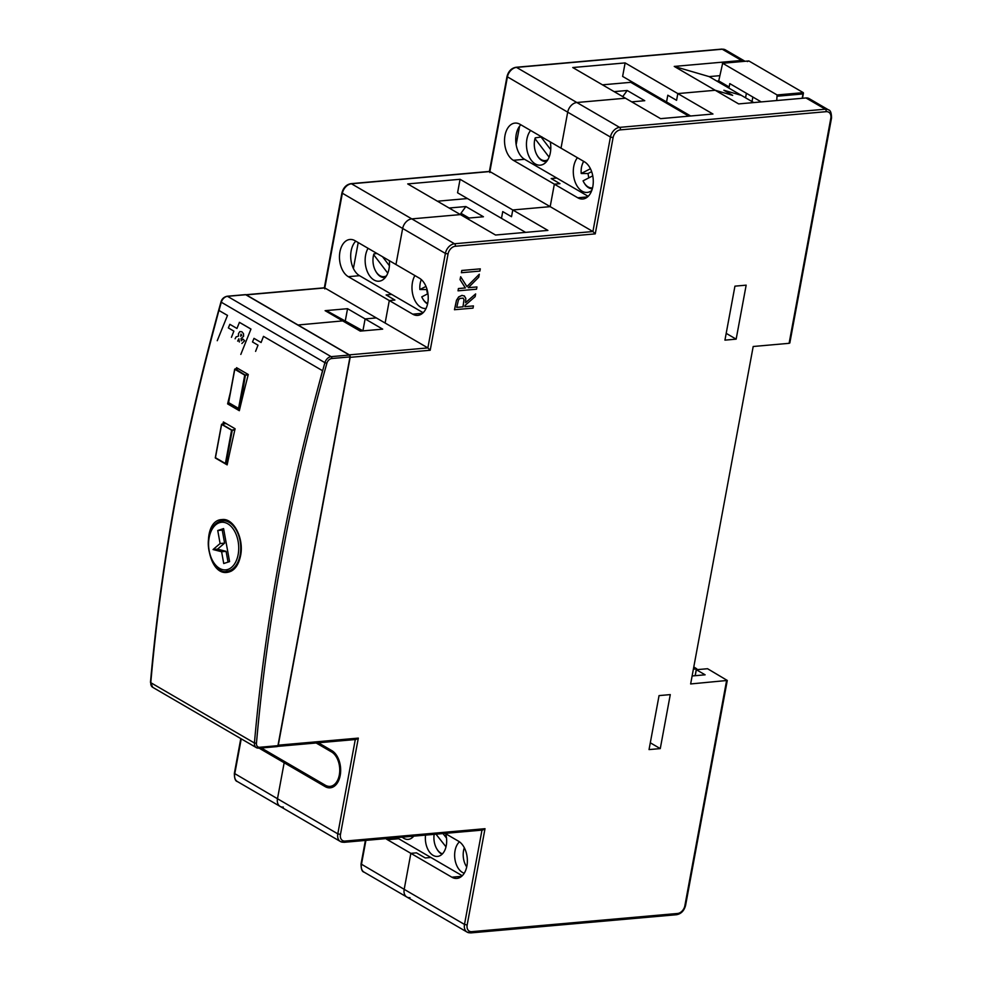 <?xml version="1.0" encoding="UTF-8"?>
<svg xmlns="http://www.w3.org/2000/svg" width="982" height="982" viewBox="0 0 982 982"><rect width="100%" height="100%" fill="white"/><g stroke="black" fill="none" stroke-linecap="round" stroke-linejoin="round"><path stroke-width="1.47" d="M744.896 61.215A9.648 6.862 120.2 0 0 744.749 61.13A9.648 6.862 120.2 0 0 741.57 60.467L674.241 66.42L709.151 76.608L719.708 75.675M709.151 76.608L741.349 95.352L723.894 90.258L732.682 95.364L715.227 90.27L677.826 93.585L625.129 62.909L572.764 67.537L625.46 98.212L576.839 102.509A9.648 6.862 120.2 0 0 567.694 112.169L561.017 148.159L520.03 124.309A19.296 12.103 -95.1 0 0 514.998 123.094A19.296 12.103 -95.1 0 0 504.552 139.37A19.296 12.103 -95.1 0 0 513.353 160.299L554.351 184.162L550.178 206.65L512.776 209.964L460.079 179.289L407.714 183.916L460.411 214.592L411.789 218.888A9.648 6.862 120.2 0 0 402.632 228.548L395.967 264.539L354.981 240.688A19.296 12.103 -95.1 0 0 349.948 239.473A19.296 12.103 -95.1 0 0 339.49 255.75A19.296 12.103 -95.1 0 0 348.303 276.679L389.289 300.541L385.128 323.029L376.339 317.923L365.12 318.917L347.554 308.692L325.116 310.668L342.681 320.893L297.767 325.017L342.681 320.893L360.247 331.118L382.685 329.142L365.12 318.917L376.339 317.923L324.809 287.935L324.809 288.917L324.809 287.935L246.261 294.87A1.927 1.215 -95.1 0 0 245.77 294.747L349.359 355.042A1.448 0.908 84.9 0 1 349.997 356.908L331.769 358.516A5.303 3.781 120.2 0 0 326.871 363.254A1743.111 1240.683 120.2 0 0 256.449 743.251A5.303 3.781 120.2 0 0 259.727 747.265A1.448 0.908 84.9 0 1 258.597 748.1A6.751 4.8 120.2 0 1 256.363 747.646L152.726 687.326A6.751 4.8 -59.8 0 1 150.786 682.686L254.424 743.006L256.449 743.251M674.241 66.42L715.227 90.27L732.682 95.364L723.894 90.258L741.349 95.352L753.746 102.57M690.653 115.999L666.545 101.968L667.797 95.217L676.573 100.324L667.797 95.217L666.545 101.968L622.625 76.412L625.129 62.909M365.905 840.383L361.437 864.467A9.648 6.862 120.2 0 0 364.077 872.139L406.818 897.02A9.648 6.862 -59.8 0 1 404.191 889.336A9.648 6.862 120.2 0 0 406.818 897.02A9.648 6.862 120.2 0 0 409.997 897.683M364.077 872.139C362.076 871.771 361.069 869.058 361.045 863.976L404.191 889.336L410.857 853.346L451.843 877.196A19.296 12.103 -95.1 0 0 456.888 878.411A19.296 12.103 -95.1 0 0 467.334 862.135A19.296 12.103 -95.1 0 0 458.52 841.206L445.079 833.387M385.877 838.616A19.296 12.103 -95.1 0 0 387.436 839.708L410.857 853.346L416.466 852.842L425.255 857.961L430.865 857.47L462.264 875.748M241.241 738.845L234.747 773.865A9.648 6.862 120.2 0 0 237.374 781.549L280.128 806.418A9.648 6.862 -59.8 0 1 277.489 798.747A9.648 6.862 120.2 0 0 280.128 806.418A9.648 6.862 120.2 0 0 283.307 807.081M237.374 781.549C235.385 781.181 234.379 778.456 234.354 773.386L277.489 798.747L284.166 762.756L285.934 762.597L284.166 762.756L325.152 786.607A19.296 12.103 -95.1 0 0 330.185 787.822A19.296 12.103 -95.1 0 0 340.644 771.545A19.296 12.103 -95.1 0 0 331.83 750.616L318.389 742.785M259.346 748.161A19.296 12.103 -95.1 0 0 260.746 749.119L284.166 762.756L277.489 798.747L337.808 833.853L355.288 739.532M246.261 294.87L349.322 354.858L427.87 347.91L385.128 323.029L389.289 300.541L394.899 300.038L386.122 294.931L391.732 294.428L423.132 312.706M744.749 61.13L725.428 49.886A9.648 6.862 120.2 0 0 722.249 49.223L516.532 67.402A9.648 6.862 120.2 0 0 507.375 77.062L489.871 171.555L550.178 206.65L512.776 209.964L511.524 216.703L512.776 209.964L547.907 230.402L495.542 235.029L460.411 214.592L411.789 218.888A9.648 6.862 -59.8 0 0 402.632 228.548L395.967 264.539L419.388 278.176A19.296 12.103 -95.1 0 1 428.201 299.105A19.296 12.103 -95.1 0 1 417.755 315.382A19.296 12.103 -95.1 0 1 412.71 314.166L389.289 300.541L394.899 300.038L386.122 294.931L391.732 294.428L359.522 275.684L348.303 276.679M277.71 746.246A1.927 1.215 -95.1 0 0 278.274 745.178L350.157 357.338L430.202 350.255L427.87 347.91L445.386 253.417A9.648 6.862 -59.8 0 1 454.531 243.757L592.919 231.531L610.436 137.038A9.648 6.862 -59.8 0 1 619.581 127.378L516.532 67.402A1.927 1.215 -95.1 0 0 516.029 67.279C511.438 68.114 508.418 71.207 506.982 76.584L567.694 112.169A9.648 6.862 -59.8 0 1 576.839 102.509L625.46 98.212L660.591 118.65L712.957 114.022L677.826 93.585L676.573 100.324L677.826 93.585L715.227 90.27L738.648 103.908L805.977 97.954A9.648 6.862 -59.8 0 1 809.168 98.617L828.489 109.861C830.477 110.23 831.484 112.942 831.521 118.024L830.797 118.356L789.098 343.319L753.194 346.499L690.641 683.951L727.281 680.452L707.556 668.717L696.336 669.712L705.113 674.818L692.126 675.972M665.796 101.527L665.6 102.619M525.603 232.378L501.495 218.348L502.735 211.596L501.495 218.348L457.575 192.791L460.079 179.289M397.096 837.621A19.296 12.103 -95.1 0 0 398.655 838.726L430.865 857.47L425.255 857.961L416.466 852.842L410.857 853.346L404.191 889.336L464.498 924.443L481.978 830.121M362.91 330.811L365.12 318.917L362.91 330.811M345.345 320.586L347.554 308.692M355.779 241.155A19.296 12.103 -95.1 0 0 351.151 250.876A19.296 12.103 -95.1 0 0 359.522 275.684M502.735 211.596L511.524 216.703L502.735 211.596M587.543 196.928L577.772 197.787L554.351 184.162L559.961 183.659L551.172 178.552L556.782 178.049L588.193 196.326M520.828 124.775A19.296 12.103 -95.1 0 0 516.201 134.497A19.296 12.103 -95.1 0 0 524.584 159.305L556.782 178.049L551.172 178.552L559.961 183.659L554.351 184.162L550.178 206.65L592.919 231.531L595.252 233.876L613.099 137.59A7.721 5.487 -59.8 0 1 620.415 129.869L826.144 111.678A7.721 5.487 -59.8 0 1 830.797 118.356M489.871 171.555L489.858 172.537L489.871 171.555L351.47 183.781A9.648 6.862 120.2 0 0 342.325 193.442L324.809 287.935M695.219 675.702L696.336 669.712M831.521 118.024L789.823 342.988L789.098 343.319M734.941 286.155L746.16 285.161L736.156 339.146L724.937 340.14L734.941 286.155M659.057 695.6L670.276 694.605L660.272 748.603L649.041 749.585L659.057 695.6M613.099 137.59L610.436 137.038L567.694 112.169L561.017 148.159L584.437 161.797A19.296 12.103 -95.1 0 1 593.251 182.726A19.296 12.103 -95.1 0 1 582.805 199.002A19.296 12.103 -95.1 0 1 577.772 197.787M350.157 357.338A1.927 1.215 -95.1 0 0 349.322 354.858M736.156 339.146L726.189 333.352M660.272 748.603L650.305 742.797M726.557 680.784L684.859 905.748A7.721 5.487 -59.8 0 1 677.531 913.481L471.814 931.66A7.721 5.487 -59.8 0 1 467.162 924.995L485.01 828.698L482.641 830.06L344.117 842.311A1.927 1.215 -95.1 0 0 345.124 841.071A7.721 5.487 -59.8 0 1 340.472 834.393L358.32 738.108L278.274 745.178M358.32 738.108L355.95 739.471L277.587 746.394M537.166 155.377A16.166 10.139 -95.1 0 0 537.326 155.672A16.166 10.139 -95.1 0 0 545.906 161.527A16.166 10.139 -95.1 0 0 546.655 161.429M549.098 157.132L534.981 138.634L535.239 137.861L541.966 136.891M550.73 149.694L540.407 136.167M534.981 138.634A15.184 9.525 -95.1 0 0 537.007 155.107A15.184 9.525 -95.1 0 0 547.809 159.759M590.44 168.732L581.209 173.495L588.046 173.519A16.313 10.237 -95.1 0 0 588.893 177.828M583.639 161.33A16.166 10.139 -95.1 0 0 582.486 163.871A16.166 10.139 -95.1 0 0 582.375 164.178M584.008 182.64A16.166 10.139 -95.1 0 0 584.167 182.934A16.166 10.139 -95.1 0 0 592.306 188.802M592.772 175.827L583.062 180.835A15.184 9.525 -95.1 0 0 583.848 182.37A15.184 9.525 -95.1 0 0 592.563 187.795M591.667 171.654L588.046 173.519M583.774 161.404A15.184 9.525 -95.1 0 0 582.265 164.473A15.184 9.525 -95.1 0 0 581.209 173.495M622.723 96.617L627.191 90.491L614.167 91.633M530.599 130.459A19.296 12.103 -95.1 0 0 527.555 152.456A19.296 12.103 -95.1 0 0 540.321 165.16A19.296 12.103 -95.1 0 0 550.337 152.762A19.296 12.103 -95.1 0 0 550.276 141.911M577.441 157.721A19.296 12.103 -95.1 0 0 574.396 179.718A19.296 12.103 -95.1 0 0 587.175 192.423A19.296 12.103 -95.1 0 0 591.778 190.459M631.745 101.858L644.757 100.704L627.191 90.491M688.848 116.158L630.726 82.328L602.469 84.833M519.576 126.224L516.151 144.698M320.562 378.401L322.599 370.742L263.495 336.372L261.102 342.509L253.994 338.36L252.497 341.957L258.008 345.173L255.59 351.372M315.332 397.796L322.526 370.73M322.599 370.742L263.495 336.372M240.811 354.428L250.962 329.044L239.436 322.342L236.957 328.454L229.849 324.318L228.352 327.914L233.876 331.118L231.445 337.317M250.889 329.044L239.363 322.329M241.891 343.504L244.628 340.729L242.873 339.011L241.339 340.803L241.007 338.594L243.61 336.286L243.487 333.684L241.891 331.744L239.829 331.585L238.516 333.561L238.454 336.139L236.073 336.912L235.103 338.79M241.891 331.744L239.903 331.597M217.243 340.705L227.505 315.394L218.9 310.435L214.457 327.178A1744.56 1241.714 120.2 0 0 150.786 682.686L150.479 682.294C161.625 556.634 185.119 429.87 220.962 302.026L324.907 362.677A1744.56 1241.714 120.2 0 0 254.424 743.006A6.751 4.8 120.2 0 0 256.363 747.646L258.966 748.198L277.194 746.59A1.448 0.908 84.9 0 1 276.814 746.492M227.431 315.394L218.9 310.435M239.326 342.006L238.847 338.778L237.681 341.11M240.615 336.2L241.756 335.341L240.958 334.101L240.664 336.2M240.639 555.358C244.113 538.443 233.556 517.784 222.079 519.576C200.365 519.846 206.269 575.869 227.272 572.371C234.097 571.279 238.552 565.607 240.639 555.358M236.306 368.692A1744.56 1241.714 120.2 0 1 236.564 367.685L248.274 374.498A1744.56 1241.714 120.2 0 0 239.326 410.697L227.615 403.884A1744.56 1241.714 120.2 0 1 230.365 392.469M215.439 458.005A1744.56 1241.714 120.2 0 0 215.426 458.066L227.149 464.879A1744.56 1241.714 120.2 0 1 235.103 428.766L223.38 421.953A1744.56 1241.714 120.2 0 0 222.963 423.794M225.872 519.92L224.78 520.521M229.813 570.972L230.93 571.34M229.911 403.676L227.615 403.884M259.727 747.265L277.943 745.657L349.997 356.908M326.22 311.319L326.355 310.558L361.486 331.008M363.021 330.873L326.355 310.558M277.943 745.657A1.448 0.908 84.9 0 1 277.194 746.59M244.984 294.796A1.448 0.908 84.9 0 1 245.721 294.723L227.505 296.331L331.143 356.65A6.751 4.8 120.2 0 0 324.907 362.677L326.871 363.254M229.579 561.606L223.589 528.598L217.746 530.513L220.103 543.525L213.057 549.539L221.601 551.737L223.736 563.521L229.579 561.606M223.773 529.617L222.239 530.12L224.596 543.132L217.55 549.147L226.081 551.344L228.045 562.109M226.081 551.344L221.601 551.737M217.55 549.147L213.057 549.539M224.596 543.132L220.103 543.525M222.239 530.12L217.746 530.513M238.589 408.659L228.61 402.608L238.565 408.402L244.739 375.112L234.784 369.318L228.61 402.608M693.366 669.245L696.754 668.816L693.795 666.962M745.559 97.807L746.394 93.278M761.234 101.907L729.798 83.617L729.172 86.993L727.281 87.165M747.339 61.571L748.836 60.945L803.288 92.639L802.159 98.298M752.016 101.563L752.85 97.034M776.725 100.545L777.106 94.959L722.654 63.265L718.726 80.917L729.172 86.993M718.726 80.917L716.835 81.089M722.396 63.204L748.836 60.945L722.654 63.265M777.106 94.959L803.288 92.639L802.957 93.953L777.523 96.199M466.069 865.891A16.166 10.139 -95.1 0 0 466.229 866.173A16.166 10.139 -95.1 0 0 466.708 866.946M464.326 847.748A15.184 9.525 -95.1 0 0 465.91 865.621A15.184 9.525 -95.1 0 0 466.72 866.885M436.794 848.853A16.166 10.139 -95.1 0 0 436.953 849.135A16.166 10.139 -95.1 0 0 442.023 854.266M446.491 838.027L442.968 833.571M435.996 834.184L445.988 846.828M434.154 834.344A15.184 9.525 -95.1 0 0 436.634 848.583A15.184 9.525 -95.1 0 0 442.465 853.824M411.335 836.369A16.166 10.139 -95.1 0 0 412.747 837.229M412.01 836.308A15.184 9.525 -95.1 0 0 413.189 836.787M402.215 837.167A16.878 10.593 -95.1 0 0 408.217 839.389A16.878 10.593 -95.1 0 0 413.741 836.148M425.537 835.105A16.878 10.593 -95.1 0 0 437.493 856.427A16.878 10.593 -95.1 0 0 445.644 833.706M459.466 841.819A16.878 10.593 -95.1 0 0 455.047 850.694A16.878 10.593 -95.1 0 0 464.253 873.219M225.418 463.75L215.439 457.698L225.394 463.492L231.592 430.19L221.637 424.396L215.439 457.698M375.848 271.425A16.166 10.139 -95.1 0 0 376.008 271.719A16.166 10.139 -95.1 0 0 384.588 277.575A16.166 10.139 -95.1 0 0 385.349 277.476M387.78 273.18L373.663 254.682L373.921 253.908L376.953 253.479M389.412 265.741L382.538 256.719M373.663 254.682A15.184 9.525 -95.1 0 0 375.689 271.155A15.184 9.525 -95.1 0 0 386.503 275.807M425.979 286.4L419.891 289.543L426.728 289.567A16.313 10.237 -95.1 0 0 427.575 293.876M421.303 279.563A16.166 10.139 -95.1 0 0 421.168 279.919A16.166 10.139 -95.1 0 0 421.069 280.226M422.702 298.688A16.166 10.139 -95.1 0 0 422.861 298.982A16.166 10.139 -95.1 0 0 427.575 303.929M427.956 293.692L421.757 296.883A15.184 9.525 -95.1 0 0 422.542 298.418A15.184 9.525 -95.1 0 0 427.673 303.413M421.327 279.588A15.184 9.525 -95.1 0 0 420.959 280.521A15.184 9.525 -95.1 0 0 419.891 289.543M469.077 218.029L460.939 213.29L465.873 206.539L449.118 208.012M460.681 214.739L460.939 213.29M368.054 248.299A19.296 12.103 -95.1 0 0 366.642 269.792A19.296 12.103 -95.1 0 0 379.015 281.208A19.296 12.103 -95.1 0 0 389.019 268.81A19.296 12.103 -95.1 0 0 389.351 260.684M414.907 275.561A19.296 12.103 -95.1 0 0 413.483 297.055A19.296 12.103 -95.1 0 0 425.857 308.471A19.296 12.103 -95.1 0 0 426.053 308.458M466.683 218.237L483.439 216.764L465.873 206.539M467.481 198.548L437.42 201.212M358.209 242.566L353.397 268.503M460.656 276.703L460.042 279.637L465.333 287.922L458.398 288.536L458.042 290.832L476.528 289.199L476.945 286.94L468.316 287.701L478.75 277.194L479.302 274.236L466.966 286.646L460.656 276.703L460.104 279.674L465.394 287.959L458.459 288.573M458.398 288.536L458.042 290.832M468.353 287.652L476.945 286.94M466.929 286.584L479.302 274.236M464.461 296.012L461.97 295.386L458.68 296.895L456.47 300.259L454.47 309.723L473.017 308.127L473.422 305.918L464.83 306.666L465.075 305.402L475.141 296.65L475.644 293.913L465.578 302.665L465.799 298.332L464.204 295.84M475.644 293.913L465.591 302.566M473.422 305.918L464.842 306.63M463.148 298.123L459.785 298.467L458.398 300.148L456.74 307.391L462.976 306.801L463.97 299.694L463.148 298.123L464.032 299.719L463.038 306.826L456.74 307.391M464.523 296.036L462.019 295.422L458.741 296.932L456.532 300.296L454.531 309.76M461.393 272.714L479.879 271.081L480.296 268.859L461.81 270.504L461.393 272.714L461.81 270.504M480.296 268.859L461.749 270.467M725.428 49.886L721.745 49.1A1.927 1.215 -95.1 0 1 722.249 49.223L741.57 60.467M455.366 246.249A1.927 1.215 84.9 0 0 454.531 243.757L351.47 183.781A1.927 1.215 -95.1 0 0 350.967 183.659C346.388 184.493 343.369 187.587 341.92 192.963L445.386 253.417L448.05 253.97A7.721 5.487 -59.8 0 1 455.366 246.249L595.252 233.876M398.655 838.726L387.436 839.708M262.513 748.959L260.746 749.119M524.584 159.305L513.353 160.299M485.01 828.698L345.124 841.071M430.202 350.255L448.05 253.97M620.415 129.869A1.927 1.215 84.9 0 0 619.581 127.378L825.297 109.198L805.977 97.954M826.144 111.678A1.927 1.215 84.9 0 0 825.297 109.198A9.648 6.862 -59.8 0 1 828.489 109.861M280.128 806.418L340.435 841.525L344.117 842.311A1.927 1.215 -95.1 0 1 343.614 842.188A9.648 6.862 -59.8 0 1 340.435 841.525A9.648 6.862 -59.8 0 1 337.808 833.853L340.472 834.393M406.818 897.02L467.125 932.114L470.82 932.9A1.927 1.215 -95.1 0 1 470.317 932.777A9.648 6.862 -59.8 0 1 467.125 932.114A9.648 6.862 -59.8 0 1 464.498 924.443L467.162 924.995M422.493 313.307L412.71 314.166M327.239 786.422L325.152 786.607M461.626 876.337L451.843 877.196M727.281 680.452L685.583 905.416L684.859 905.748M676.033 914.598A1.927 1.215 -95.1 0 0 676.537 914.721A1.927 1.215 -95.1 0 0 677.531 913.481M685.583 905.416C684.135 910.793 681.115 913.886 676.537 914.721L470.82 932.9A1.927 1.215 -95.1 0 0 471.814 931.66M220.962 302.026C221.809 298.921 223.871 296.994 227.124 296.245A1.448 0.908 -95.1 0 1 227.505 296.331A6.751 4.8 -59.8 0 0 221.269 302.358A1744.56 1241.714 120.2 0 0 219.011 310.447M349.359 355.042L331.143 356.65A1.448 0.908 84.9 0 1 331.769 358.516M245.34 294.637L227.124 296.245A1.448 0.908 -95.1 0 0 226.682 296.478M332.996 751.39L317.272 742.883M333.868 786.533L330.48 786.827L325.693 785.674A18.327 11.502 -95.1 0 0 330.48 786.827A18.327 11.502 -95.1 0 0 340.398 771.361A18.327 11.502 -95.1 0 0 332.026 751.476L331.572 751.954L316.155 742.981M261.003 748.014A18.327 11.502 -95.1 0 0 261.016 748.026L325.398 785.256A17.848 11.195 -95.1 0 0 339.318 774.908A17.848 11.195 -95.1 0 0 331.572 751.954M260.905 748.026L325.423 785.514M261.359 747.989L325.398 785.256M219.428 522.719A23.875 14.976 -95.1 0 0 213.254 561.839A23.875 14.976 -95.1 0 0 238.307 553.627A23.875 14.976 -95.1 0 0 219.428 522.719M227.014 520.3L220.091 521.246C216.384 522.498 213.389 525.456 211.118 530.12C201.948 549.38 216.973 575.452 226.891 571.193A25.323 15.884 -95.1 0 0 240.602 544.568A25.323 15.884 -95.1 0 0 222.435 520.755A25.323 15.884 -95.1 0 0 220.275 521.209M239.854 408.487L245.402 375.247L235.238 368.827L234.784 369.318L238.11 368.581M248.151 375.001L244.739 375.112L248.053 374.375M228.475 402.841L239.092 408.794M696.385 668.975L695.133 675.702M227.431 463.504L226.056 463.627L232.268 430.325L221.723 424.175M234.796 430.104L231.592 430.19L234.944 429.453M226.142 423.561L221.539 424.273L215.279 457.87M227.382 463.762L225.934 463.885M221.723 424.199L226.081 423.524M215.304 457.931L225.529 463.872L227.37 463.799M516.029 67.279L721.745 49.1M489.404 171.433L506.982 76.584M361.045 863.976L365.402 840.42M234.354 773.386L240.799 738.587M350.967 183.659L489.49 171.42M324.342 287.812L341.92 192.963M245.77 294.747L324.441 287.8M545.906 161.527L546.618 161.478M152.726 687.326L150.479 682.294M226.891 571.193L231.899 570.812M228.45 402.792L234.673 369.195L238.037 368.545M696.754 668.816L696.582 669.687M803.448 93.106L802.49 98.261M384.588 277.575L385.312 277.525"/></g></svg>
